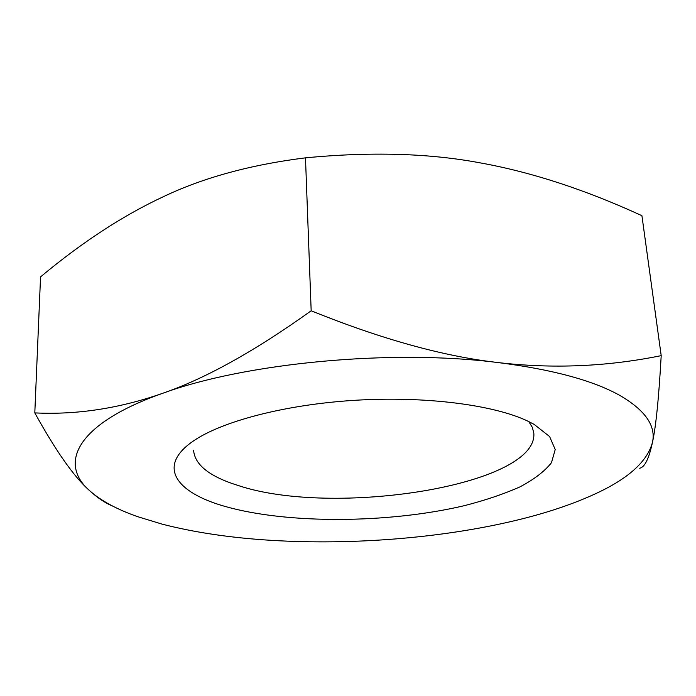 <?xml version="1.0" encoding="UTF-8"?>
<svg xmlns="http://www.w3.org/2000/svg" width="696" height="696" viewBox="0 0 696 696"><rect width="100%" height="100%" fill="white"/><g stroke="black" fill="none" stroke-linecap="round" stroke-linejoin="round"><path stroke-width="1.04" d="M528.777 421.585L532.275 427.266L533.815 433.043C538.408 485.704 332.766 517.45 237.98 485.425C209.626 476.612 194.819 464.893 193.584 450.277M224.93 506.392C176.375 492.707 156.713 466.712 192.383 441.69C220.362 421.767 284.072 404.689 354.699 400.304C425.317 395.92 493.803 404.863 527.829 421.132L534.137 424.377L549.605 436.549L555.217 449.555L551.467 462.692C544.698 471.305 534.145 479.387 519.799 486.956C503.695 494.09 485.147 500.346 464.145 505.722C388.568 523.496 287.491 524.245 224.93 506.392M619.605 395.293C645.288 410.214 656.224 425.943 652.43 442.508C655.902 426.9 658.825 397.955 661.2 355.647C607.086 366.661 552.694 368.967 498.032 362.564C443.77 356.448 381.486 339.187 311.173 310.781C254.501 351.323 204.859 378.885 162.264 393.449C245.035 362.964 391.213 348.922 498.032 362.564C552.215 369.445 592.74 380.355 619.605 395.293M639.633 468.225C644.687 467.312 648.95 458.742 652.43 442.508C647.289 461.396 628.601 478.343 596.376 493.342C572.921 504.269 545.377 513.457 513.726 520.913C440.107 538.295 351.376 545.203 271.475 540.348C230.959 537.886 194.462 532.475 162.003 524.105L137.434 516.597C116.641 509.289 100.616 500.572 89.349 490.428C58.203 463.058 76.995 423.577 162.264 393.449C119.207 408.465 76.717 414.947 34.8 412.893C55.967 451.165 74.15 477.004 89.349 490.428C97.397 497.805 105.166 503.025 112.648 506.079M34.8 412.893L40.551 276.886C82.111 242.208 123.088 215.464 163.473 196.646C203.284 177.645 250.621 164.717 305.483 157.844C370.829 151.58 428.988 153.242 479.953 162.829C531.37 172.077 585.362 189.704 641.921 215.699L661.2 355.647M311.173 310.781L305.483 157.844"/></g></svg>
